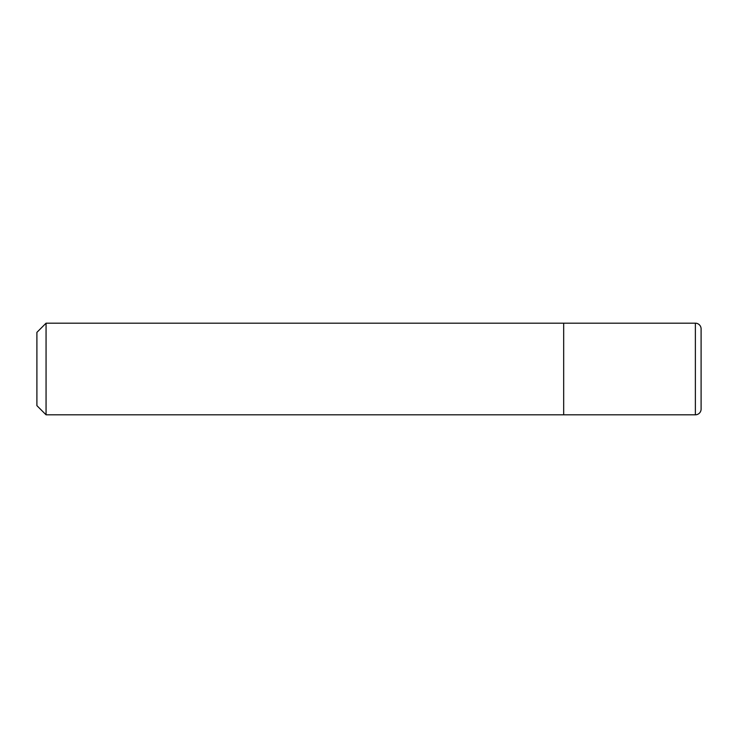 <?xml version="1.0" encoding="UTF-8"?>
<svg xmlns="http://www.w3.org/2000/svg" width="738" height="738" viewBox="0 0 738 738"><rect width="100%" height="100%" fill="white"/><g stroke="black" fill="none" stroke-linecap="round" stroke-linejoin="round"><path stroke-width="0.55" stroke-dasharray="3.69 2.77" d="M36.9 405.642L36.9 332.358M46.06 414.811L46.06 323.189M563.675 414.811L563.675 323.189L563.675 414.811M701.1 409.083L701.1 328.917M695.371 414.811L695.371 323.189"/><path stroke-width="1.11" d="M46.06 414.811L36.9 405.642L36.9 332.358L46.06 323.189L46.06 414.811L695.371 414.811A5.729 5.729 0 0 0 701.1 409.083L701.1 328.917A5.729 5.729 0 0 0 695.371 323.189L695.371 414.811M46.06 323.189L563.675 323.189L563.675 414.811L563.675 323.189L695.371 323.189"/></g></svg>
